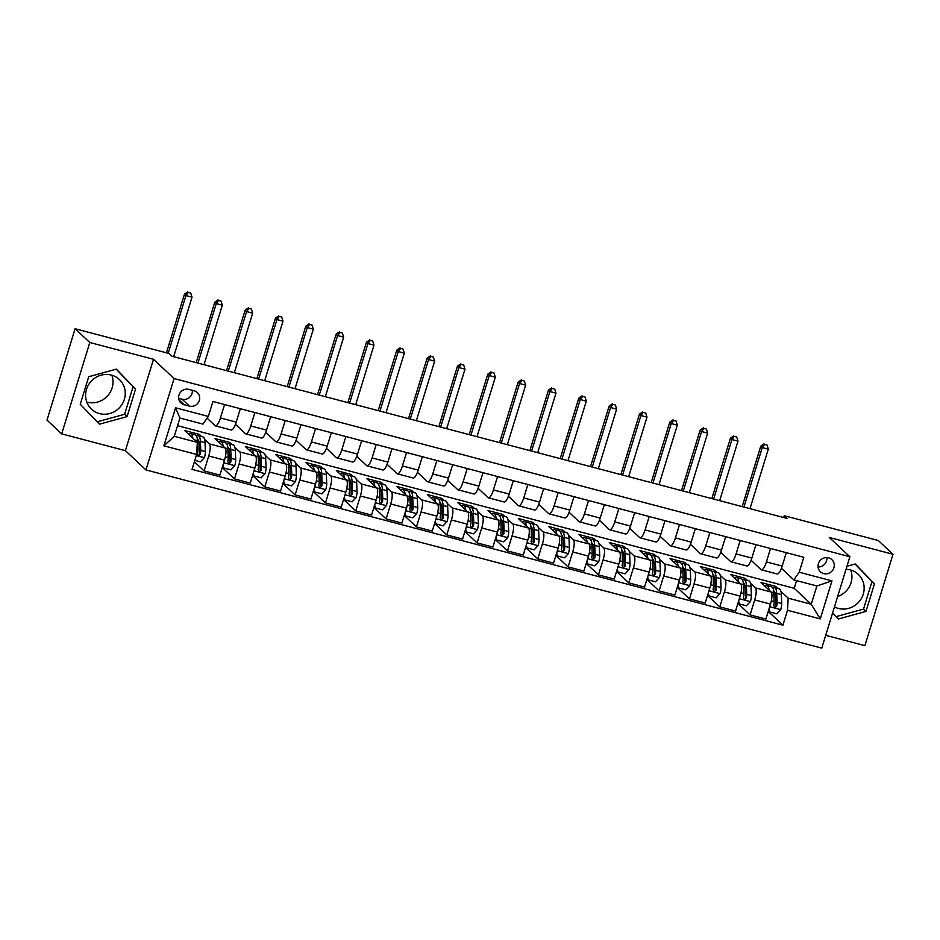 <?xml version="1.0" encoding="UTF-8"?>
<svg xmlns="http://www.w3.org/2000/svg" width="940" height="940" viewBox="0 0 940 940"><rect width="100%" height="100%" fill="white"/><g stroke="black" fill="none" stroke-linecap="round" stroke-linejoin="round"><path stroke-width="1.41" d="M834.45 606.899A20.351 19.364 133.1 0 0 838.398 608.439A20.351 19.364 133.1 0 0 861.334 598.545A20.351 19.364 133.1 0 0 858.244 574.317A20.351 19.364 133.1 0 0 850.254 569.91A20.351 19.364 133.1 0 0 846.024 569.288M828.563 557.808A8.354 7.943 133.1 0 0 820.432 571.802A8.354 7.943 133.1 0 0 833.11 569.558A8.354 7.943 133.1 0 0 828.563 557.808M99.511 413.612A20.351 19.364 -46.9 0 1 91.521 409.206A20.351 19.364 -46.9 0 1 88.431 384.977A20.351 19.364 -46.9 0 1 111.355 375.084A20.351 19.364 -46.9 0 1 119.345 379.49A20.351 19.364 -46.9 0 1 122.435 403.718A20.351 19.364 -46.9 0 1 99.511 413.612M86.774 402.026A20.351 19.364 133.1 0 0 87.279 402.156A20.351 19.364 133.1 0 0 107.524 395.928A20.351 19.364 133.1 0 0 111.86 375.224M825.708 635.323L864.894 645.651L893 554.283L878.301 540.512L784.277 515.719L783.713 517.552M145.97 469.93L821.772 648.118L849.877 556.75L174.076 378.562L145.97 469.93L125.396 450.66L153.502 359.291L89.805 342.501L61.699 433.869L125.396 450.66M61.699 433.869L47 420.11L75.106 328.73L89.805 342.501M75.106 328.73L169.141 353.522L172.079 356.284L787.215 518.469L784.277 515.719M184.134 404.705L189.481 406.115A8.096 7.696 133.1 0 0 197.365 392.556A8.096 7.696 133.1 0 0 194.18 390.805L188.846 389.395A8.096 7.696 133.1 0 0 180.962 402.954A8.096 7.696 133.1 0 0 184.134 404.705L179.011 399.899M196.636 454.455L163.877 445.819L175.58 407.796L208.339 416.432L202.946 424.105L179.893 418.03L174.276 436.301L197.329 442.376L196.636 454.455L192.042 469.401L782.914 625.194L768.227 611.435M177.542 425.691L794.194 588.287L811.243 604.255L816.872 585.972L793.818 579.898L799.212 572.225L803.806 557.279L212.934 401.486L208.339 416.432M799.212 572.225L831.971 580.861L820.268 618.896L787.509 610.248L782.914 625.194M893 554.283L829.303 537.48L849.877 556.75M153.502 359.291L174.076 378.562M837.646 596.524A20.351 19.364 133.1 0 0 850.759 570.051M793.818 579.898L781.422 568.289M770.53 548.514L766.406 561.909A10.434 2.867 104.8 0 1 761.388 569.805A10.434 2.867 104.8 0 1 761.012 569.593L751.084 560.287M740.203 540.512L736.079 553.918A10.434 2.867 104.8 0 1 731.062 561.803A10.434 2.867 104.8 0 1 730.686 561.591L720.757 552.297M709.865 532.51L705.74 545.917A10.434 2.867 104.8 0 1 700.735 553.813A10.434 2.867 104.8 0 1 700.347 553.59L690.418 544.295M679.538 524.52L675.414 537.915A10.434 2.867 104.8 0 1 670.396 545.811A10.434 2.867 104.8 0 1 670.02 545.6L660.091 536.293M649.199 516.518L645.075 529.925A10.434 2.867 104.8 0 1 640.07 537.809A10.434 2.867 104.8 0 1 639.693 537.598L629.753 528.303M618.873 508.517L614.748 521.923A10.434 2.867 104.8 0 1 609.731 529.819A10.434 2.867 104.8 0 1 609.355 529.596L599.426 520.302M588.534 500.527L584.41 513.922A10.434 2.867 104.8 0 1 579.404 521.817A10.434 2.867 104.8 0 1 579.028 521.606L569.088 512.3M558.207 492.525L554.083 505.932A10.434 2.867 104.8 0 1 549.066 513.816A10.434 2.867 104.8 0 1 548.69 513.604L538.761 504.31M527.869 484.523L523.745 497.93A10.434 2.867 104.8 0 1 518.739 505.826A10.434 2.867 104.8 0 1 518.363 505.603L508.423 496.308M497.542 476.533L493.418 489.928A10.434 2.867 104.8 0 1 488.401 497.824A10.434 2.867 104.8 0 1 488.024 497.613L478.096 488.306M467.204 468.531L463.091 481.938A10.434 2.867 104.8 0 1 458.074 489.822A10.434 2.867 104.8 0 1 457.698 489.611L447.769 480.316M436.877 460.53L432.753 473.936A10.434 2.867 104.8 0 1 427.735 481.832A10.434 2.867 104.8 0 1 427.359 481.609L417.43 472.315M406.55 452.539L402.426 465.946A10.434 2.867 104.8 0 1 397.409 473.831A10.434 2.867 104.8 0 1 397.032 473.619L387.104 464.313M376.212 444.538L372.087 457.945A10.434 2.867 104.8 0 1 367.082 465.841A10.434 2.867 104.8 0 1 366.694 465.617L356.765 456.323M345.885 436.536L341.761 449.943A10.434 2.867 104.8 0 1 336.743 457.839A10.434 2.867 104.8 0 1 336.367 457.615L326.438 448.321M315.546 428.546L311.422 441.953A10.434 2.867 104.8 0 1 306.416 449.837A10.434 2.867 104.8 0 1 306.041 449.626L296.1 440.32M285.22 420.544L281.095 433.951A10.434 2.867 104.8 0 1 276.078 441.847A10.434 2.867 104.8 0 1 275.702 441.624L265.773 432.329M254.881 412.543L250.757 425.949A10.434 2.867 104.8 0 1 245.751 433.845A10.434 2.867 104.8 0 1 245.375 433.634L235.435 424.328M224.554 404.553L220.43 417.959A10.434 2.867 104.8 0 1 215.413 425.844A10.434 2.867 104.8 0 1 215.037 425.632L207.094 418.194M794.194 588.287L796.556 580.626M198.81 435.808L199.245 434.386L184.687 430.544L197.329 442.376M199.245 434.386L201.548 436.536M204.567 439.368L209.42 443.903A10.434 2.867 104.8 0 1 208.727 455.982L204.133 470.928L194.38 461.798M229.137 443.809L229.583 442.376L215.025 438.545L225.189 448.063A10.434 2.867 104.8 0 1 224.507 460.142L219.901 475.088L204.133 470.928M229.583 442.376L231.875 444.526M234.906 447.37L239.747 451.905A10.434 2.867 104.8 0 1 239.066 463.984L234.459 478.918L222.239 467.486M259.475 451.811L259.91 450.378L245.352 446.535L255.516 456.065A10.434 2.867 104.8 0 1 254.834 468.144L250.24 483.078L234.459 478.918M259.91 450.378L262.213 452.528M265.233 455.36L270.086 459.895A10.434 2.867 104.8 0 1 269.392 471.986L264.798 486.92L252.578 475.476M289.802 459.801L290.249 458.379L275.679 454.537L285.854 464.055A10.434 2.867 104.8 0 1 285.161 476.134L280.567 491.079L264.798 486.92M290.249 458.379L292.54 460.53M295.571 463.361L300.412 467.897A10.434 2.867 104.8 0 1 299.731 479.976L295.125 494.922L282.905 483.477M320.14 467.803L320.575 466.369L306.017 462.539L316.181 472.056A10.434 2.867 104.8 0 1 315.499 484.135L310.905 499.081L295.125 494.922M320.575 466.369L322.866 468.52M325.898 471.351L330.739 475.899A10.434 2.867 104.8 0 1 330.058 487.978L325.463 502.912L313.243 491.479M350.467 475.805L350.902 474.371L336.344 470.529L346.519 480.058A10.434 2.867 104.8 0 1 345.826 492.137L341.232 507.071L325.463 502.912M350.902 474.371L353.205 476.521M356.225 479.353L361.078 483.889A10.434 2.867 104.8 0 1 360.384 495.979L355.79 510.913L343.57 499.469M380.794 483.795L381.24 482.373L366.682 478.531L376.846 488.048A10.434 2.867 104.8 0 1 376.164 500.127L371.57 515.073L355.79 510.913M381.24 482.373L383.532 484.523M386.563 487.355L391.404 491.89A10.434 2.867 104.8 0 1 390.723 503.969L386.129 518.915L373.909 507.471M411.132 491.796L411.567 490.363L397.009 486.532L407.185 496.05A10.434 2.867 104.8 0 1 406.491 508.129L401.897 523.075L386.129 518.915M411.567 490.363L413.87 492.513M416.89 495.345L421.743 499.892A10.434 2.867 104.8 0 1 421.049 511.971L416.455 526.905L404.235 515.461M441.459 499.798L441.906 498.365L427.348 494.522L437.511 504.052A10.434 2.867 104.8 0 1 436.83 516.13L432.236 531.065L416.455 526.905M441.906 498.365L444.197 500.515M447.228 503.346L452.07 507.882A10.434 2.867 104.8 0 1 451.388 519.961L446.794 534.907L434.574 523.462M471.798 507.788L472.233 506.366L457.674 502.524L467.85 512.042A10.434 2.867 104.8 0 1 467.156 524.12L462.562 539.067L446.794 534.907M472.233 506.366L474.536 508.517M477.555 511.348L482.408 515.884A10.434 2.867 104.8 0 1 481.715 527.963L477.12 542.909L464.901 531.464M502.125 515.79L502.571 514.356L488.013 510.514L498.177 520.043A10.434 2.867 104.8 0 1 497.495 532.122L492.889 547.068L477.12 542.909M502.571 514.356L504.862 516.506M507.894 519.338L512.735 523.885A10.434 2.867 104.8 0 1 512.053 535.965L507.459 550.899L495.239 539.454M532.463 523.792L532.898 522.358L518.34 518.516L528.515 528.045A10.434 2.867 104.8 0 1 527.822 540.124L523.228 555.058L507.459 550.899M532.898 522.358L535.201 524.508M538.221 527.34L543.073 531.876A10.434 2.867 104.8 0 1 542.38 543.955L537.786 558.901L525.566 547.456M562.79 531.782L563.236 530.36L548.678 526.518L558.842 536.035A10.434 2.867 104.8 0 1 558.16 548.114L553.554 563.06L537.786 558.901M563.236 530.36L565.528 532.51M568.559 535.342L573.4 539.877A10.434 2.867 104.8 0 1 572.719 551.956L568.113 566.902L555.893 555.458M593.128 539.783L593.563 538.35L579.005 534.508L589.168 544.037A10.434 2.867 104.8 0 1 588.487 556.116L583.893 571.062L568.113 566.902M593.563 538.35L595.866 540.5M598.886 543.332L603.739 547.879A10.434 2.867 104.8 0 1 603.045 559.958L598.451 574.892L586.231 563.448M623.455 547.773L623.902 546.351L609.332 542.509L619.507 552.038A10.434 2.867 104.8 0 1 618.814 564.118L614.22 579.052L598.451 574.892M623.902 546.351L626.193 548.502M629.224 551.334L634.065 555.869A10.434 2.867 104.8 0 1 633.384 567.948L628.778 582.894L616.558 571.449M653.793 555.775L654.228 554.341L639.67 550.511L649.834 560.029A10.434 2.867 104.8 0 1 649.152 572.107L644.558 587.053L628.778 582.894M654.228 554.341L656.519 556.504M659.551 559.335L664.392 563.871A10.434 2.867 104.8 0 1 663.711 575.95L659.116 590.896L646.896 579.451M684.12 563.777L684.555 562.343L669.997 558.501L680.172 568.03A10.434 2.867 104.8 0 1 679.479 580.109L674.885 595.055L659.116 590.896M684.555 562.343L686.858 564.494M689.878 567.325L694.731 571.873A10.434 2.867 104.8 0 1 694.037 583.952L689.443 598.886L677.223 587.441M714.447 571.767L714.894 570.345L700.335 566.503L710.499 576.032A10.434 2.867 104.8 0 1 709.818 588.111L705.223 603.045L689.443 598.886M714.894 570.345L717.185 572.495M720.216 575.327L725.057 579.863A10.434 2.867 104.8 0 1 724.376 591.942L719.782 606.888L707.562 595.443M744.786 579.769L745.22 578.335L730.662 574.505L740.837 584.022A10.434 2.867 104.8 0 1 740.144 596.101L735.55 611.047L719.782 606.888M745.22 578.335L747.523 580.497M750.543 583.329L755.396 587.864A10.434 2.867 104.8 0 1 754.702 599.943L750.108 614.889L737.888 603.445M775.112 587.77L775.559 586.337L761 582.495L771.164 592.024A10.434 2.867 104.8 0 1 770.483 604.103L765.889 619.049L750.108 614.889M775.559 586.337L777.85 588.487M780.882 591.319L788.19 598.169L811.243 604.255L820.268 618.896M240.323 408.712L236.199 422.119A10.434 2.867 104.8 0 1 231.193 430.003L215.413 425.844M270.661 416.702L266.537 430.109A10.434 2.867 104.8 0 1 261.52 438.005L245.751 433.845M300.988 424.704L296.864 438.111A10.434 2.867 104.8 0 1 291.858 445.995L276.078 441.847M331.327 432.706L327.202 446.101A10.434 2.867 104.8 0 1 322.185 453.997L306.416 449.837M361.653 440.696L357.529 454.102A10.434 2.867 104.8 0 1 352.512 461.998L336.743 457.839M391.98 448.697L387.868 462.104A10.434 2.867 104.8 0 1 382.85 469.988L367.082 465.841M422.319 456.699L418.194 470.094A10.434 2.867 104.8 0 1 413.177 477.99L397.409 473.831M452.645 464.689L448.521 478.096A10.434 2.867 104.8 0 1 443.515 485.992L427.735 481.832M482.984 472.691L478.86 486.098A10.434 2.867 104.8 0 1 473.842 493.982L458.074 489.822M513.311 480.693L509.186 494.088A10.434 2.867 104.8 0 1 504.181 501.984L488.401 497.824M543.649 488.683L539.525 502.089A10.434 2.867 104.8 0 1 534.508 509.985L518.739 505.826M573.976 496.684L569.851 510.091A10.434 2.867 104.8 0 1 564.846 517.975L549.066 513.816M604.314 504.686L600.19 518.081A10.434 2.867 104.8 0 1 595.173 525.977L579.404 521.817M634.641 512.676L630.517 526.083A10.434 2.867 104.8 0 1 625.511 533.979L609.731 529.819M664.98 520.678L660.855 534.085A10.434 2.867 104.8 0 1 655.838 541.969L640.07 537.809M695.306 528.679L691.182 542.074A10.434 2.867 104.8 0 1 686.165 549.971L670.396 545.811M725.633 536.67L721.52 550.076A10.434 2.867 104.8 0 1 716.503 557.972L700.735 553.813M755.971 544.671L751.847 558.078A10.434 2.867 104.8 0 1 746.83 565.962L731.062 561.803M787.509 610.248L788.19 598.169M786.298 552.673L782.174 566.068A10.434 2.867 104.8 0 1 777.168 573.964L761.388 569.805M179.893 418.03L175.58 407.796M174.276 436.301L163.877 445.819M831.971 580.861L816.872 585.972M178.659 398.313L182.125 399.23A8.096 7.696 133.1 0 0 192.312 390.312M818.047 566.985A8.354 7.943 133.1 0 0 826.871 557.549M99.44 424.175L127.088 416.596L135.548 389.078L116.372 369.138L88.724 376.728L80.252 404.247L99.44 424.175M832.57 613.021L838.327 619.002L865.975 611.423L874.447 583.904L855.259 563.965L846.952 566.244M97.161 421.813L124.621 414.281L133.081 386.763L116.172 369.197M133.081 386.763L135.548 389.078M124.621 414.281L127.088 416.596M836.048 616.64L863.508 609.108L871.968 581.59L855.071 564.024M871.968 581.59L874.447 583.904M863.508 609.108L865.975 611.423M194.827 460.353L200.49 461.857L204.438 457.557A6.921 1.904 -75.2 0 0 205.378 451.541L205.014 442.681A19.963 5.476 -75.2 0 0 202.782 436.853L198.164 435.643A19.963 5.476 -75.2 0 0 196.519 435.995M198.975 441.906A16.567 4.547 -75.2 0 0 197.623 443.903M192.782 438.122A19.963 5.476 -75.2 0 0 190.644 433.657A19.963 5.476 -75.2 0 0 188.646 434.245M190.644 433.657L195.25 434.879A19.963 5.476 104.8 0 1 197.494 440.696L197.858 449.567A6.921 1.904 104.8 0 1 197.412 453.644L198.634 455.606L200.326 454.42A6.921 1.904 -75.2 0 0 200.772 450.331L200.408 441.459A19.963 5.476 -75.2 0 0 198.164 435.643M197.341 438.933A16.567 4.547 104.8 0 1 199.162 443.751L199.527 452.622A3.525 0.964 104.8 0 1 199.48 453.62L200.326 454.42M173.689 356.707L192.007 297.169L185.932 295.571L184.463 294.197L166.439 352.817M168.189 353.276L185.932 295.571L188.305 292.434L190.726 293.068L188.305 292.434M187.718 291.882L184.463 294.197M192.007 297.169L190.726 293.068M223.05 464.877L223.544 467.932L230.817 469.847L234.765 465.547A6.921 1.904 -75.2 0 0 235.705 459.543L235.341 450.671A19.963 5.476 -75.2 0 0 233.108 444.855L228.502 443.645A19.963 5.476 -75.2 0 0 226.846 443.997M229.313 449.907A16.567 4.547 -75.2 0 0 227.95 451.905M223.109 446.124A19.963 5.476 -75.2 0 0 220.971 441.659A19.963 5.476 -75.2 0 0 218.985 442.247M223.544 467.932L222.627 466.252M220.971 441.659L225.588 442.869A19.963 5.476 104.8 0 1 227.821 448.686L228.185 457.557A6.921 1.904 104.8 0 1 227.738 461.646L228.972 463.608L230.653 462.41A6.921 1.904 -75.2 0 0 231.099 458.332L230.735 449.461A19.963 5.476 -75.2 0 0 228.502 443.645M227.68 446.935A16.567 4.547 104.8 0 1 229.489 451.752L229.854 460.623A3.525 0.964 104.8 0 1 229.807 461.622L230.653 462.41M204.015 364.697L222.334 305.171L216.27 303.573L214.802 302.198L196.201 362.64M197.952 363.099L216.27 303.573L218.632 300.424L221.064 301.07L218.632 300.424M218.045 299.872L214.802 302.198M222.334 305.171L221.064 301.07M253.377 472.879L253.871 475.922L261.156 477.849L265.103 473.548A6.921 1.904 -75.2 0 0 266.043 467.544L265.679 458.673A19.963 5.476 -75.2 0 0 263.447 452.857L258.829 451.635A19.963 5.476 -75.2 0 0 257.184 451.999M259.64 457.897A16.567 4.547 -75.2 0 0 258.288 459.907M253.447 454.114A19.963 5.476 -75.2 0 0 251.309 449.649A19.963 5.476 -75.2 0 0 249.312 450.248M253.871 475.922L252.954 474.254M251.309 449.649L255.915 450.871A19.963 5.476 104.8 0 1 258.159 456.687L258.524 465.559A6.921 1.904 104.8 0 1 258.077 469.647L259.299 471.61L260.991 470.411A6.921 1.904 -75.2 0 0 261.438 466.322L261.062 457.451A19.963 5.476 -75.2 0 0 258.829 451.635M258.007 454.925A16.567 4.547 104.8 0 1 259.816 459.742L260.192 468.613A3.525 0.964 104.8 0 1 260.145 469.624L260.991 470.411M234.354 372.698L252.672 313.173L246.597 311.563L245.129 310.188L226.54 370.642M228.291 371.1L246.597 311.563L248.971 308.426L251.391 309.06L248.971 308.426M248.383 307.873L245.129 310.188M252.672 313.173L251.391 309.06M283.716 480.869L284.209 483.924L291.482 485.851L295.43 481.55A6.921 1.904 -75.2 0 0 296.37 475.534L296.006 466.675A19.963 5.476 -75.2 0 0 293.774 460.847L289.168 459.637A19.963 5.476 -75.2 0 0 287.511 459.989M289.978 465.899A16.567 4.547 -75.2 0 0 288.615 467.897M283.774 462.116A19.963 5.476 -75.2 0 0 281.636 457.651A19.963 5.476 -75.2 0 0 279.638 458.238M284.209 483.924L283.281 482.244M281.636 457.651L286.254 458.873A19.963 5.476 104.8 0 1 288.486 464.689L288.85 473.56A6.921 1.904 104.8 0 1 288.404 477.638L289.626 479.6L291.318 478.413A6.921 1.904 -75.2 0 0 291.764 474.324L291.4 465.453A19.963 5.476 -75.2 0 0 289.168 459.637M288.345 462.927A16.567 4.547 104.8 0 1 290.154 467.744L290.519 476.615A3.525 0.964 104.8 0 1 290.472 477.614L291.318 478.413M264.68 380.7L282.999 321.163L276.936 319.565L275.467 318.19L256.867 378.632M258.618 379.102L276.936 319.565L279.298 316.428L281.73 317.062L279.298 316.428M278.71 315.875L275.467 318.19M282.999 321.163L281.73 317.062M314.042 488.871L314.536 491.926L321.821 493.841L325.769 489.54A6.921 1.904 -75.2 0 0 326.709 483.536L326.345 474.665A19.963 5.476 -75.2 0 0 324.1 468.849L319.494 467.638A19.963 5.476 -75.2 0 0 317.838 467.991M320.305 473.901A16.567 4.547 -75.2 0 0 318.954 475.899M314.113 470.118A19.963 5.476 -75.2 0 0 311.974 465.653A19.963 5.476 -75.2 0 0 309.977 466.24M314.536 491.926L313.619 490.245M311.974 465.653L316.58 466.863A19.963 5.476 104.8 0 1 318.825 472.679L319.189 481.55A6.921 1.904 104.8 0 1 318.742 485.639L319.964 487.602L321.656 486.403A6.921 1.904 -75.2 0 0 322.091 482.326L321.727 473.454A19.963 5.476 -75.2 0 0 319.494 467.638M318.672 470.928A16.567 4.547 104.8 0 1 320.481 475.746L320.846 484.617A3.525 0.964 104.8 0 1 320.81 485.616L321.656 486.403M295.019 388.69L313.326 329.164L307.262 327.566L305.794 326.192L287.193 386.634M288.944 387.092L307.262 327.566L309.636 324.418L312.056 325.064L309.636 324.418M309.048 323.865L305.794 326.192M313.326 329.164L312.056 325.064M344.369 496.872L344.874 499.916L352.147 501.843L356.096 497.542A6.921 1.904 -75.2 0 0 357.036 491.538L356.671 482.666A19.963 5.476 -75.2 0 0 354.439 476.85L349.821 475.628A19.963 5.476 -75.2 0 0 348.176 475.993M350.644 481.891A16.567 4.547 -75.2 0 0 349.281 483.9M344.44 478.108A19.963 5.476 -75.2 0 0 342.301 473.643A19.963 5.476 -75.2 0 0 340.304 474.242M344.874 499.916L343.946 498.247M342.301 473.643L346.919 474.865A19.963 5.476 104.8 0 1 349.151 480.681L349.515 489.552A6.921 1.904 104.8 0 1 349.069 493.641L350.291 495.603L351.983 494.405A6.921 1.904 -75.2 0 0 352.43 490.316L352.065 481.445A19.963 5.476 -75.2 0 0 349.821 475.628M349.01 478.918A16.567 4.547 104.8 0 1 350.82 483.736L351.184 492.607A3.525 0.964 104.8 0 1 351.137 493.618L351.983 494.405M325.346 396.692L343.664 337.166L337.601 335.556L336.132 334.182L317.532 394.636M319.283 395.094L337.601 335.556L339.963 332.419L342.395 333.054L339.963 332.419M339.375 331.867L336.132 334.182M343.664 337.166L342.395 333.054M374.707 504.862L375.201 507.917L382.486 509.832L386.434 505.544A6.921 1.904 -75.2 0 0 387.374 499.528L387.01 490.668A19.963 5.476 -75.2 0 0 384.765 484.84L380.16 483.63A19.963 5.476 -75.2 0 0 378.503 483.983M380.97 489.893A16.567 4.547 -75.2 0 0 379.619 491.89M374.778 486.109A19.963 5.476 -75.2 0 0 372.639 481.644A19.963 5.476 -75.2 0 0 370.642 482.232M375.201 507.917L374.285 506.237M372.639 481.644L377.245 482.855A19.963 5.476 104.8 0 1 379.478 488.683L379.854 497.554A6.921 1.904 104.8 0 1 379.407 501.631L380.63 503.593L382.31 502.406A6.921 1.904 -75.2 0 0 382.756 498.318L382.392 489.446A19.963 5.476 -75.2 0 0 380.16 483.63M379.337 486.92A16.567 4.547 104.8 0 1 381.147 491.738L381.511 500.609A3.525 0.964 104.8 0 1 381.464 501.608L382.31 502.406M355.684 404.694L373.991 345.156L367.928 343.558L366.459 342.184L347.859 402.626M349.61 403.096L367.928 343.558L370.289 340.421L372.722 341.055L370.289 340.421M369.702 339.869L366.459 342.184M373.991 345.156L372.722 341.055M405.034 512.864L405.539 515.919L412.813 517.834L416.761 513.534A6.921 1.904 -75.2 0 0 417.701 507.53L417.337 498.658A19.963 5.476 -75.2 0 0 415.104 492.842L410.486 491.632A19.963 5.476 -75.2 0 0 408.841 491.984M411.309 497.895A16.567 4.547 -75.2 0 0 409.946 499.892M405.105 494.111A19.963 5.476 -75.2 0 0 402.966 489.646A19.963 5.476 -75.2 0 0 400.969 490.234M405.539 515.919L404.611 514.239M402.966 489.646L407.584 490.856A19.963 5.476 104.8 0 1 409.816 496.673L410.181 505.544A6.921 1.904 104.8 0 1 409.734 509.633L410.956 511.595L412.648 510.397A6.921 1.904 -75.2 0 0 413.095 506.319L412.731 497.448A19.963 5.476 -75.2 0 0 410.486 491.632M409.676 494.922A16.567 4.547 104.8 0 1 411.485 499.739L411.849 508.611A3.525 0.964 104.8 0 1 411.802 509.609L412.648 510.397M386.011 412.684L404.329 353.158L398.266 351.56L396.786 350.185L378.197 410.627M379.948 411.086L398.266 351.56L400.628 348.411L403.048 349.057L400.628 348.411M400.041 347.859L396.786 350.185M404.329 353.158L403.048 349.057M435.373 520.854L435.866 523.909L443.151 525.836L447.088 521.536A6.921 1.904 -75.2 0 0 448.039 515.531L447.675 506.66A19.963 5.476 -75.2 0 0 445.431 500.844L440.825 499.622A19.963 5.476 -75.2 0 0 439.168 499.986M441.636 505.885A16.567 4.547 -75.2 0 0 440.284 507.894M435.443 502.101A19.963 5.476 -75.2 0 0 433.305 497.636A19.963 5.476 -75.2 0 0 431.307 498.235M435.866 523.909L434.95 522.24M433.305 497.636L437.911 498.858A19.963 5.476 104.8 0 1 440.143 504.674L440.507 513.546A6.921 1.904 104.8 0 1 440.073 517.635L441.295 519.597L442.975 518.398A6.921 1.904 -75.2 0 0 443.422 514.309L443.057 505.438A19.963 5.476 -75.2 0 0 440.825 499.622M440.002 502.912A16.567 4.547 104.8 0 1 441.812 507.729L442.176 516.601A3.525 0.964 104.8 0 1 442.129 517.611L442.975 518.398M416.349 420.685L434.656 361.148L428.593 359.55L427.124 358.175L408.524 418.629M410.275 419.087L428.593 359.55L430.955 356.413L433.387 357.047L430.955 356.413M430.367 355.861L427.124 358.175M434.656 361.148L433.387 357.047M465.7 528.856L466.205 531.911L473.478 533.826L477.426 529.537A6.921 1.904 -75.2 0 0 478.366 523.521L478.002 514.662A19.963 5.476 -75.2 0 0 475.769 508.834L471.152 507.623A19.963 5.476 -75.2 0 0 469.507 507.976M471.974 513.886A16.567 4.547 -75.2 0 0 470.611 515.884M465.77 510.103A19.963 5.476 -75.2 0 0 463.632 505.638A19.963 5.476 -75.2 0 0 461.634 506.225M466.205 531.911L465.277 530.231M463.632 505.638L468.238 506.848A19.963 5.476 104.8 0 1 470.482 512.676L470.846 521.547A6.921 1.904 104.8 0 1 470.399 525.625L471.622 527.587L473.314 526.4A6.921 1.904 -75.2 0 0 473.76 522.311L473.396 513.44A19.963 5.476 -75.2 0 0 471.152 507.623M470.329 510.913A16.567 4.547 104.8 0 1 472.15 515.731L472.514 524.602A3.525 0.964 104.8 0 1 472.468 525.601L473.314 526.4M446.676 428.687L464.995 369.15L458.92 367.552L457.451 366.177L438.863 426.619M440.613 427.089L458.92 367.552L461.293 364.403L463.714 365.049L461.293 364.403M460.706 363.862L457.451 366.177M464.995 369.15L463.714 365.049M496.038 536.857L496.531 539.913L503.816 541.828L507.753 537.527A6.921 1.904 -75.2 0 0 508.704 531.523L508.329 522.652A19.963 5.476 -75.2 0 0 506.096 516.836L501.49 515.614A19.963 5.476 -75.2 0 0 499.833 515.978M502.301 521.888A16.567 4.547 -75.2 0 0 500.95 523.885M496.109 518.105A19.963 5.476 -75.2 0 0 493.97 513.639A19.963 5.476 -75.2 0 0 491.973 514.227M496.531 539.913L495.615 538.232M493.97 513.639L498.576 514.85A19.963 5.476 104.8 0 1 500.809 520.666L501.173 529.537A6.921 1.904 104.8 0 1 500.726 533.626L501.96 535.589L503.64 534.39A6.921 1.904 -75.2 0 0 504.087 530.313L503.723 521.442A19.963 5.476 -75.2 0 0 501.49 515.614M500.668 518.915A16.567 4.547 104.8 0 1 502.477 523.733L502.841 532.604A3.525 0.964 104.8 0 1 502.794 533.603L503.64 534.39M477.003 436.677L495.321 377.152L489.258 375.554L487.789 374.179L469.189 434.621M470.94 435.079L489.258 375.554L491.62 372.404L494.052 373.051L491.62 372.404M491.032 371.852L487.789 374.179M495.321 377.152L494.052 373.051M526.365 544.847L526.858 547.903L534.143 549.83L538.091 545.529A6.921 1.904 -75.2 0 0 539.031 539.525L538.667 530.654A19.963 5.476 -75.2 0 0 536.435 524.837L531.817 523.615A19.963 5.476 -75.2 0 0 530.172 523.98M532.628 529.878A16.567 4.547 -75.2 0 0 531.276 531.887M526.435 526.095A19.963 5.476 -75.2 0 0 524.297 521.63A19.963 5.476 -75.2 0 0 522.299 522.229M526.858 547.903L525.942 546.234M524.297 521.63L528.903 522.851A19.963 5.476 104.8 0 1 531.147 528.668L531.511 537.539A6.921 1.904 104.8 0 1 531.065 541.628L532.287 543.59L533.979 542.392A6.921 1.904 -75.2 0 0 534.425 538.303L534.061 529.432A19.963 5.476 -75.2 0 0 531.817 523.615M530.994 526.905A16.567 4.547 104.8 0 1 532.816 531.723L533.18 540.594A3.525 0.964 104.8 0 1 533.133 541.605L533.979 542.392M507.341 444.679L525.66 385.142L519.585 383.544L518.116 382.169L499.528 442.623M501.279 443.081L519.585 383.544L521.959 380.406L524.379 381.041L521.959 380.406M521.371 379.854L518.116 382.169M525.66 385.142L524.379 381.041M556.703 552.849L557.197 555.904L564.47 557.82L568.418 553.531A6.921 1.904 -75.2 0 0 569.358 547.515L568.994 538.644A19.963 5.476 -75.2 0 0 566.761 532.827L562.155 531.617A19.963 5.476 -75.2 0 0 560.499 531.97M562.966 537.88A16.567 4.547 -75.2 0 0 561.603 539.877M556.762 534.096A19.963 5.476 -75.2 0 0 554.624 529.631A19.963 5.476 -75.2 0 0 552.638 530.219M557.197 555.904L556.28 554.224M554.624 529.631L559.241 530.841A19.963 5.476 104.8 0 1 561.474 536.67L561.838 545.541A6.921 1.904 104.8 0 1 561.391 549.618L562.625 551.58L564.306 550.394A6.921 1.904 -75.2 0 0 564.752 546.304L564.388 537.433A19.963 5.476 -75.2 0 0 562.155 531.617M561.333 534.907A16.567 4.547 104.8 0 1 563.142 539.725L563.506 548.596A3.525 0.964 104.8 0 1 563.46 549.595L564.306 550.394M537.668 452.68L555.986 393.143L549.923 391.545L548.455 390.171L529.855 450.613M531.605 451.082L549.923 391.545L552.285 388.396L554.718 389.043L552.285 388.396M551.698 387.856L548.455 390.171M555.986 393.143L554.718 389.043M587.03 560.851L587.524 563.906L594.809 565.821L598.756 561.521A6.921 1.904 -75.2 0 0 599.697 555.516L599.332 546.645A19.963 5.476 -75.2 0 0 597.1 540.829L592.482 539.607A19.963 5.476 -75.2 0 0 590.837 539.971M593.293 545.881A16.567 4.547 -75.2 0 0 591.942 547.879M587.101 542.098A19.963 5.476 -75.2 0 0 584.962 537.633A19.963 5.476 -75.2 0 0 582.965 538.221M587.524 563.906L586.607 562.226M584.962 537.633L589.568 538.843A19.963 5.476 104.8 0 1 591.812 544.66L592.177 553.531A6.921 1.904 104.8 0 1 591.73 557.62L592.952 559.582L594.644 558.384A6.921 1.904 -75.2 0 0 595.091 554.306L594.715 545.435A19.963 5.476 -75.2 0 0 592.482 539.607M591.66 542.909A16.567 4.547 104.8 0 1 593.469 547.726L593.845 556.597A3.525 0.964 104.8 0 1 593.798 557.596L594.644 558.384M568.007 460.671L586.325 401.145L580.25 399.547L578.782 398.172L560.193 458.614M561.944 459.072L580.25 399.547L582.624 396.398L585.044 397.044L582.624 396.398M582.036 395.846L578.782 398.172M586.325 401.145L585.044 397.044M617.368 568.841L617.862 571.896L625.135 573.823L629.083 569.523A6.921 1.904 -75.2 0 0 630.023 563.518L629.659 554.647A19.963 5.476 -75.2 0 0 627.427 548.831L622.82 547.609A19.963 5.476 -75.2 0 0 621.164 547.973M623.631 553.871A16.567 4.547 -75.2 0 0 622.268 555.881M617.427 550.088A19.963 5.476 -75.2 0 0 615.289 545.623A19.963 5.476 -75.2 0 0 613.291 546.222M617.862 571.896L616.934 570.228M615.289 545.623L619.907 546.845A19.963 5.476 104.8 0 1 622.139 552.661L622.503 561.533A6.921 1.904 104.8 0 1 622.057 565.621L623.279 567.584L624.971 566.385A6.921 1.904 -75.2 0 0 625.417 562.296L625.053 553.425A19.963 5.476 -75.2 0 0 622.82 547.609M621.998 550.899A16.567 4.547 104.8 0 1 623.808 555.716L624.172 564.587A3.525 0.964 104.8 0 1 624.125 565.598L624.971 566.385M598.334 468.672L616.652 409.135L610.589 407.537L609.12 406.162L590.52 466.616M592.27 467.074L610.589 407.537L612.951 404.4L615.383 405.034L612.951 404.4M612.363 403.848L609.12 406.162M616.652 409.135L615.383 405.034M647.695 576.843L648.189 579.898L655.474 581.813L659.422 577.513A6.921 1.904 -75.2 0 0 660.362 571.508L659.998 562.637A19.963 5.476 -75.2 0 0 657.753 556.821L653.147 555.611A19.963 5.476 -75.2 0 0 651.491 555.963M653.958 561.873A16.567 4.547 -75.2 0 0 652.607 563.871M647.766 558.09A19.963 5.476 -75.2 0 0 645.627 553.625A19.963 5.476 -75.2 0 0 643.63 554.212M648.189 579.898L647.272 578.218M645.627 553.625L650.233 554.835A19.963 5.476 104.8 0 1 652.477 560.663L652.842 569.523A6.921 1.904 104.8 0 1 652.395 573.611L653.617 575.574L655.309 574.387A6.921 1.904 -75.2 0 0 655.744 570.298L655.38 561.427A19.963 5.476 -75.2 0 0 653.147 555.611M652.325 558.901A16.567 4.547 104.8 0 1 654.134 563.718L654.499 572.589A3.525 0.964 104.8 0 1 654.463 573.588L655.309 574.387M628.672 476.674L646.979 417.137L640.916 415.539L639.447 414.164L620.846 474.606M622.597 475.076L640.916 415.539L643.289 412.39L645.709 413.036L643.289 412.39M642.702 411.849L639.447 414.164M646.979 417.137L645.709 413.036M678.022 584.845L678.527 587.899L685.8 589.815L689.749 585.514A6.921 1.904 -75.2 0 0 690.689 579.51L690.324 570.639A19.963 5.476 -75.2 0 0 688.092 564.822L683.474 563.601A19.963 5.476 -75.2 0 0 681.829 563.965M684.297 569.875A16.567 4.547 -75.2 0 0 682.934 571.873M678.093 566.091A19.963 5.476 -75.2 0 0 675.954 561.627A19.963 5.476 -75.2 0 0 673.957 562.214M678.527 587.899L677.599 586.219M675.954 561.627L680.572 562.837A19.963 5.476 104.8 0 1 682.804 568.653L683.168 577.524A6.921 1.904 104.8 0 1 682.722 581.613L683.944 583.576L685.636 582.377A6.921 1.904 -75.2 0 0 686.082 578.288L685.718 569.428A19.963 5.476 -75.2 0 0 683.474 563.601M682.663 566.902A16.567 4.547 104.8 0 1 684.473 571.72L684.837 580.591A3.525 0.964 104.8 0 1 684.79 581.59L685.636 582.377M658.999 484.664L677.317 425.139L671.254 423.541L669.785 422.154L651.185 482.608M652.936 483.066L671.254 423.541L673.616 420.392L676.048 421.038L673.616 420.392M673.028 419.839L669.785 422.154M677.317 425.139L676.048 421.038M708.361 592.835L708.854 595.889L716.139 597.817L720.087 593.516A6.921 1.904 -75.2 0 0 721.027 587.512L720.663 578.64A19.963 5.476 -75.2 0 0 718.418 572.824L713.812 571.602A19.963 5.476 -75.2 0 0 712.156 571.966M714.623 577.865A16.567 4.547 -75.2 0 0 713.272 579.874M708.431 574.082A19.963 5.476 -75.2 0 0 706.293 569.616A19.963 5.476 -75.2 0 0 704.295 570.216M708.854 595.889L707.938 594.221M706.293 569.616L710.899 570.839A19.963 5.476 104.8 0 1 713.131 576.655L713.507 585.526A6.921 1.904 104.8 0 1 713.061 589.615L714.283 591.577L715.963 590.379A6.921 1.904 -75.2 0 0 716.409 586.29L716.045 577.418A19.963 5.476 -75.2 0 0 713.812 571.602M712.99 574.892A16.567 4.547 104.8 0 1 714.8 579.71L715.164 588.581A3.525 0.964 104.8 0 1 715.117 589.591L715.963 590.379M689.337 492.666L707.644 433.129L701.581 431.531L700.112 430.156L681.512 490.61M683.263 491.068L701.581 431.531L703.943 428.393L706.375 429.028L703.943 428.393M703.355 427.841L700.112 430.156M707.644 433.129L706.375 429.028M738.687 600.836L739.193 603.891L746.466 605.807L750.414 601.506A6.921 1.904 -75.2 0 0 751.354 595.502L750.99 586.63A19.963 5.476 -75.2 0 0 748.757 580.814L744.139 579.604A19.963 5.476 -75.2 0 0 742.494 579.957M744.962 585.867A16.567 4.547 -75.2 0 0 743.599 587.864M738.758 582.083A19.963 5.476 -75.2 0 0 736.619 577.618A19.963 5.476 -75.2 0 0 734.622 578.206M739.193 603.891L738.264 602.211M736.619 577.618L741.237 578.829A19.963 5.476 104.8 0 1 743.47 584.657L743.834 593.516A6.921 1.904 104.8 0 1 743.387 597.605L744.609 599.567L746.301 598.38A6.921 1.904 -75.2 0 0 746.748 594.292L746.384 585.42A19.963 5.476 -75.2 0 0 744.139 579.604M743.329 582.894A16.567 4.547 104.8 0 1 745.138 587.712L745.502 596.583A3.525 0.964 104.8 0 1 745.455 597.582L746.301 598.38M719.664 500.668L737.982 441.13L731.919 439.532L730.439 438.157L711.85 498.599M713.601 499.07L731.919 439.532L734.281 436.383L736.702 437.03L734.281 436.383M733.693 435.843L730.439 438.157M737.982 441.13L736.702 437.03M769.026 608.838L769.519 611.893L776.804 613.808L780.741 609.508A6.921 1.904 -75.2 0 0 781.692 603.504L781.328 594.632A19.963 5.476 -75.2 0 0 779.084 588.816L774.478 587.594A19.963 5.476 -75.2 0 0 772.821 587.958M775.289 593.869A16.567 4.547 -75.2 0 0 773.937 595.866M769.096 590.085A19.963 5.476 -75.2 0 0 766.958 585.62A19.963 5.476 -75.2 0 0 764.96 586.207M769.519 611.893L768.603 610.213M766.958 585.62L771.564 586.83A19.963 5.476 104.8 0 1 773.796 592.647L774.161 601.518A6.921 1.904 104.8 0 1 773.726 605.607L774.948 607.569L776.628 606.37A6.921 1.904 -75.2 0 0 777.075 602.282L776.71 593.422A19.963 5.476 -75.2 0 0 774.478 587.594M773.655 590.896A16.567 4.547 104.8 0 1 775.465 595.713L775.829 604.584A3.525 0.964 104.8 0 1 775.782 605.583L776.628 606.37M750.002 508.657L768.309 449.132L762.246 447.534L760.777 446.147L742.177 506.601M743.928 507.06L762.246 447.534L764.608 444.385L767.04 445.031L764.608 444.385M764.02 443.833L760.777 446.147M768.309 449.132L767.04 445.031M225.189 448.063L209.42 443.903M255.516 456.065L239.747 451.905M285.854 464.055L270.086 459.895M316.181 472.056L300.412 467.897M346.519 480.058L330.739 475.899M376.846 488.048L361.078 483.889M407.185 496.05L391.404 491.89M437.511 504.052L421.743 499.892M467.85 512.042L452.07 507.882M498.177 520.043L482.408 515.884M528.515 528.045L512.735 523.885M558.842 536.035L543.073 531.876M589.168 544.037L573.4 539.877M619.507 552.038L603.739 547.879M649.834 560.029L634.065 555.869M680.172 568.03L664.392 563.871M710.499 576.032L694.731 571.873M740.837 584.022L725.057 579.863M771.164 592.024L755.396 587.864M224.507 460.142L208.727 455.982M236.199 422.119L220.43 417.959M266.537 430.109L250.757 425.949M254.834 468.144L239.066 463.984M296.864 438.111L281.095 433.951M285.161 476.134L269.392 471.986M327.202 446.101L311.422 441.953M315.499 484.135L299.731 479.976M357.529 454.102L341.761 449.943M345.826 492.137L330.058 487.978M387.868 462.104L372.087 457.945M376.164 500.127L360.384 495.979M418.194 470.094L402.426 465.946M406.491 508.129L390.723 503.969M448.521 478.096L432.753 473.936M436.83 516.13L421.049 511.971M478.86 486.098L463.091 481.938M467.156 524.12L451.388 519.961M509.186 494.088L493.418 489.928M497.495 532.122L481.715 527.963M539.525 502.089L523.745 497.93M527.822 540.124L512.053 535.965M569.851 510.091L554.083 505.932M558.16 548.114L542.38 543.955M600.19 518.081L584.41 513.922M588.487 556.116L572.719 551.956M630.517 526.083L614.748 521.923M618.814 564.118L603.045 559.958M660.855 534.085L645.075 529.925M649.152 572.107L633.384 567.948M691.182 542.074L675.414 537.915M679.479 580.109L663.711 575.95M721.52 550.076L705.74 545.917M709.818 588.111L694.037 583.952M751.847 558.078L736.079 553.918M740.144 596.101L724.376 591.942M782.174 566.068L766.406 561.909M770.483 604.103L754.702 599.943M182.125 399.23L189.481 406.115M196.307 455.548L204.333 457.663M200.408 441.459L205.014 442.681M194.756 439.967L197.494 440.696M200.772 450.331L205.378 451.541M196.93 449.32L197.858 449.567M223.697 462.762L234.671 465.653M230.735 449.461L235.341 450.671M225.095 447.969L227.821 448.686M231.099 458.332L235.705 459.543M225.365 456.816L228.185 457.557M254.023 470.764L264.998 473.654M261.062 457.451L265.679 458.673M255.422 455.971L258.159 456.687M261.438 466.322L266.043 467.544M255.692 464.818L258.524 465.559M284.362 478.765L295.336 481.656M291.4 465.453L296.006 466.675M285.748 463.961L288.486 464.689M291.764 474.324L296.37 475.534M286.03 472.808L288.85 473.56M314.688 486.755L325.663 489.646M321.727 473.454L326.345 474.665M316.087 471.962L318.825 472.679M322.091 482.326L326.709 483.536M316.357 480.81L319.189 481.55M345.027 494.757L356.002 497.648M352.065 481.445L356.671 482.666M346.413 479.964L349.151 480.681M352.43 490.316L357.036 491.538M346.696 488.8L349.515 489.552M375.354 502.747L386.328 505.649M382.392 489.446L387.01 490.668M376.752 487.954L379.478 488.683M382.756 498.318L387.374 499.528M377.022 496.802L379.854 497.554M405.692 510.749L416.667 513.639M412.731 497.448L417.337 498.658M407.079 495.956L409.816 496.673M413.095 506.319L417.701 507.53M407.349 504.804L410.181 505.544M436.019 518.751L446.994 521.641M443.057 505.438L447.675 506.66M437.417 503.957L440.143 504.674M443.422 514.309L448.039 515.531M437.688 512.793L440.507 513.546M466.358 526.741L477.332 529.643M473.396 513.44L478.002 514.662M467.744 511.947L470.482 512.676M473.76 522.311L478.366 523.521M468.014 520.795L470.846 521.547M496.684 534.743L507.659 537.633M503.723 521.442L508.329 522.652M498.082 519.949L500.809 520.666M504.087 530.313L508.704 531.523M498.353 528.797L501.173 529.537M527.011 542.744L537.986 545.635M534.061 529.432L538.667 530.654M528.409 527.951L531.147 528.668M534.425 538.303L539.031 539.525M528.679 536.787L531.511 537.539M557.35 550.734L568.324 553.637M564.388 537.433L568.994 538.644M558.748 535.941L561.474 536.67M564.752 546.304L569.358 547.515M559.018 544.789L561.838 545.541M587.676 558.736L598.651 561.627M594.715 545.435L599.332 546.645M589.074 543.943L591.812 544.66M595.091 554.306L599.697 555.516M589.345 552.79L592.177 553.531M618.015 566.738L628.989 569.628M625.053 553.425L629.659 554.647M619.401 551.945L622.139 552.661M625.417 562.296L630.023 563.518M619.683 560.78L622.503 561.533M648.341 574.728L659.316 577.63M655.38 561.427L659.998 562.637M649.74 559.935L652.477 560.663M655.744 570.298L660.362 571.508M650.01 568.782L652.842 569.523M678.68 582.73L689.655 585.62M685.718 569.428L690.324 570.639M680.067 567.936L682.804 568.653M686.082 578.288L690.689 579.51M680.349 576.784L683.168 577.524M709.007 590.731L719.981 593.622M716.045 577.418L720.663 578.64M710.405 575.938L713.131 576.655M716.409 586.29L721.027 587.512M710.675 584.774L713.507 585.526M739.345 598.721L750.32 601.624M746.384 585.42L750.99 586.63M740.732 583.928L743.47 584.657M746.748 594.292L751.354 595.502M741.002 592.776L743.834 593.516M769.672 606.723L780.647 609.614M776.71 593.422L781.328 594.632M771.07 591.93L773.796 592.647M777.075 602.282L781.692 603.504M771.341 600.778L774.161 601.518"/></g></svg>
